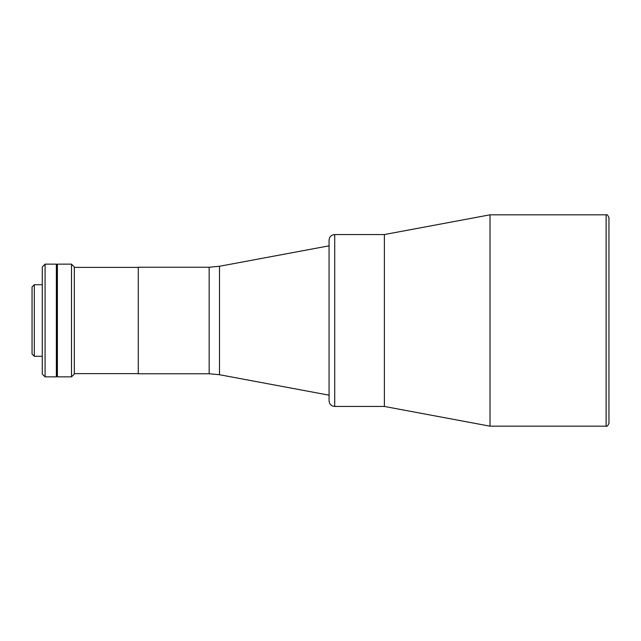 <?xml version="1.0" encoding="UTF-8"?>
<svg xmlns="http://www.w3.org/2000/svg" width="641" height="641" viewBox="0 0 641 641"><rect width="100%" height="100%" fill="white"/><g stroke="black" fill="none" stroke-linecap="round" stroke-linejoin="round"><path stroke-width="0.96" d="M74.324 266.96L74.324 374.04L71.504 376.86L71.504 264.14L74.324 266.96M71.504 264.14L57.41 264.14L57.41 376.86L71.504 376.86M34.302 356.292L34.302 284.708L32.05 286.968L32.05 354.032L34.302 356.292L42.266 356.292M45.078 376.86L42.266 374.04L42.266 266.96L45.078 264.14L45.078 376.86L56.352 376.86L56.352 264.14L45.078 264.14M56.352 264.421L56.913 264.421L56.913 376.579L56.352 376.579M490.02 426.177L384.384 406.45L334.714 406.45L334.714 234.55L384.384 234.55L384.384 406.45L384.384 234.55L490.02 214.823L490.02 426.177L606.13 426.177L606.13 214.823L490.02 214.823M606.13 426.177C606.819 426.89 607.756 425.953 608.95 423.356L608.95 217.644C607.756 215.047 606.819 214.11 606.13 214.823M608.95 320.5L608.95 220.456M138.288 320.5L138.288 267.241L209.158 267.241L209.158 373.759L138.288 373.759L138.288 320.5M334.714 406.45C331.285 406.114 329.41 404.239 329.073 400.817L329.073 240.183C329.41 236.761 331.285 234.886 334.714 234.55M329.073 245.824L219.502 266.279L219.502 374.721L209.158 373.759M34.302 284.708L42.266 284.708M56.913 284.708L57.41 284.708M56.913 356.292L57.41 356.292M219.502 266.279L209.158 267.241M219.502 374.721L329.073 395.176M138.288 267.377L74.324 267.377M138.288 373.623L74.324 373.623"/></g></svg>
